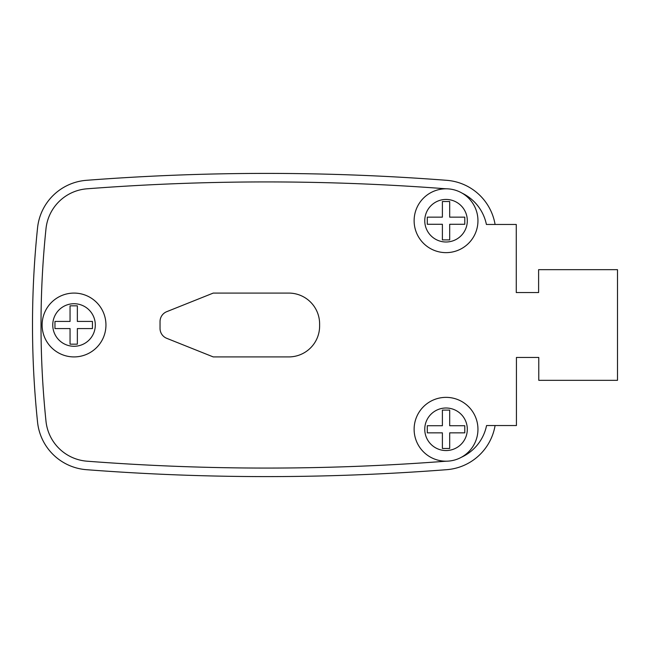 <?xml version="1.0" encoding="UTF-8"?>
<svg xmlns="http://www.w3.org/2000/svg" width="650" height="650" viewBox="0 0 650 650"><rect width="100%" height="100%" fill="white"/><g stroke="black" fill="none" stroke-linecap="round" stroke-linejoin="round"><path stroke-width="0.97" d="M446.038 397.361A31.915 31.915 0 0 1 477.953 429.284A31.915 31.915 0 0 1 446.038 461.199A31.915 31.915 0 0 1 414.123 429.284A31.915 31.915 0 0 1 446.038 397.361A31.915 31.915 0 0 0 414.123 429.284A31.915 31.915 0 0 0 446.038 461.199M446.038 252.639A31.915 31.915 0 0 1 414.123 220.716A31.915 31.915 0 0 1 446.038 188.801A31.915 31.915 0 0 1 477.953 220.716A31.915 31.915 0 0 1 446.038 252.639A31.915 31.915 0 0 1 414.123 220.716A31.915 31.915 0 0 1 446.038 188.801C326.365 179.636 206.684 179.636 87.011 188.801A44.679 44.679 0 0 0 46.004 228.621C39.358 292.801 39.349 356.98 45.979 421.159A44.679 44.679 0 0 0 87.092 461.199C206.773 470.364 326.446 470.364 446.119 461.199A44.679 44.679 0 0 0 446.209 461.199M74.035 293.085A31.915 31.915 0 0 1 105.95 325A31.915 31.915 0 0 1 74.035 356.915A31.915 31.915 0 0 1 42.12 325A31.915 31.915 0 0 1 74.035 293.085A31.915 31.915 0 0 0 42.12 325A31.915 31.915 0 0 0 74.035 356.915M461.313 457.299A44.679 44.679 0 0 0 486.566 425.539L516.433 425.539L516.433 357.451L538.777 357.451L538.777 380.323L617.5 380.323L617.5 269.677L538.606 269.677L538.606 292.549L516.271 292.549L516.271 224.461L486.403 224.461A44.679 44.679 0 0 0 462.142 193.164M495.089 224.461A53.194 53.194 0 0 0 446.712 180.318C326.609 171.096 206.497 171.096 86.385 180.318A53.194 53.194 0 0 0 37.554 227.849C30.818 292.614 30.818 357.386 37.554 422.151A53.194 53.194 0 0 0 86.385 469.682C206.497 478.904 326.609 478.904 446.712 469.682A53.194 53.194 0 0 0 495.089 425.539M538.777 357.451L516.433 357.451M516.271 292.549L538.606 292.549M288.762 356.915A30.851 30.851 0 0 0 319.613 326.064L319.613 323.936A30.851 30.851 0 0 0 288.762 293.085L213.232 293.085L166.725 311.683A10.636 10.636 0 0 0 160.038 321.563L160.038 328.437A10.636 10.636 0 0 0 166.725 338.317L213.232 356.915L288.762 356.915M449.686 217.149L449.686 201.541L442.39 201.541L442.39 217.149L427.294 217.149L427.294 224.283L442.39 224.283L442.39 239.899L449.686 239.899L449.686 224.283L464.782 224.283L464.782 217.149L449.686 217.149M449.686 410.101L442.39 410.101L442.39 425.718L427.294 425.718L427.294 432.851L442.39 432.851L442.39 448.459L449.686 448.459L449.686 432.851L464.782 432.851L464.782 425.718L449.686 425.718L449.686 410.101M77.358 321.433L77.358 305.825L70.054 305.825L70.054 321.433L54.958 321.433L54.958 328.567L70.054 328.567L70.054 344.175L77.358 344.175L77.358 328.567L92.446 328.567L92.446 321.433L77.358 321.433M446.038 450.556A21.279 21.279 0 0 0 467.309 429.284A21.279 21.279 0 0 0 446.038 408.005A21.279 21.279 0 0 0 424.759 429.284A21.279 21.279 0 0 0 446.038 450.556M446.038 241.995A21.279 21.279 0 0 0 467.309 220.716A21.279 21.279 0 0 0 446.038 199.444A21.279 21.279 0 0 0 424.759 220.716A21.279 21.279 0 0 0 446.038 241.995M74.035 346.279A21.279 21.279 0 0 0 95.306 325A21.279 21.279 0 0 0 74.035 303.721A21.279 21.279 0 0 0 52.756 325A21.279 21.279 0 0 0 74.035 346.279"/></g></svg>
